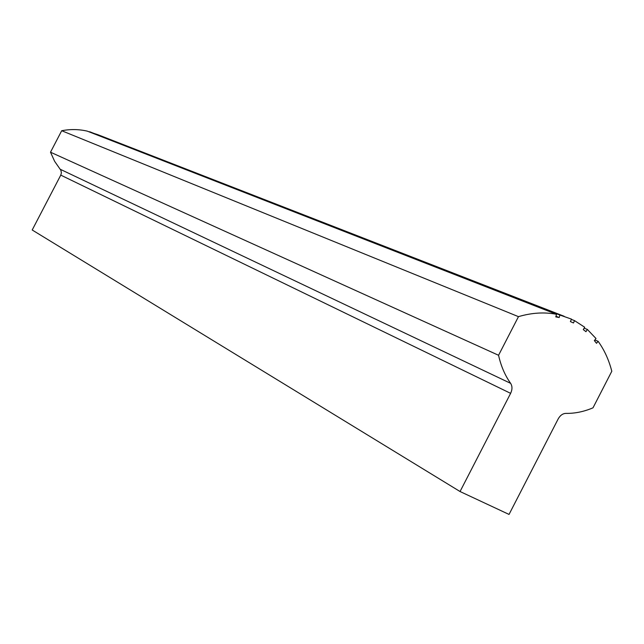 <?xml version="1.0" encoding="UTF-8"?>
<svg xmlns="http://www.w3.org/2000/svg" width="644" height="644" viewBox="0 0 644 644"><rect width="100%" height="100%" fill="white"/><g stroke="black" fill="none" stroke-linecap="round" stroke-linejoin="round"><path stroke-width="0.97" d="M596.529 343.308L598.115 341.296C604.354 349.974 608.91 359.964 611.8 371.266L593.003 407.821C583.899 411.693 574.851 413.545 565.859 413.384C562.743 413.52 560.183 415.364 558.171 418.938L509.042 514.427L460.049 491.525L510.62 393.347C512.407 389.531 512.407 386.199 510.636 383.349C505.001 375.42 500.976 366.066 498.561 355.279L518.468 316.647C531.791 312.726 544.478 311.946 556.537 314.304L555.78 316.888L559.193 317.532L559.918 315.053L571.486 319.118L570.407 321.589L573.49 322.974L574.52 320.615L584.704 327.233L583.287 329.607L585.96 331.676L587.32 329.406L596.006 338.519L594.34 340.628L596.529 343.308M594.847 339.984L598.115 341.296M460.049 491.525L32.2 229.997L60.769 175.12L510.62 393.347M556.537 314.304L87.326 131.151C78.962 129.211 70.421 129.066 61.695 130.724L50.506 152.201L54.595 161.266L60.914 170.338L61.389 172.946L60.769 175.12M89.613 132.036L97.848 134.685L564.168 316.276M50.506 152.201L498.561 355.279M61.695 130.724L518.468 316.647M555.965 316.26L559.193 317.532M89.677 131.746L559.918 315.053M571.365 319.384L574.52 320.615M584.148 328.158L587.32 329.406M60.206 169.251L510.636 383.349"/></g></svg>
